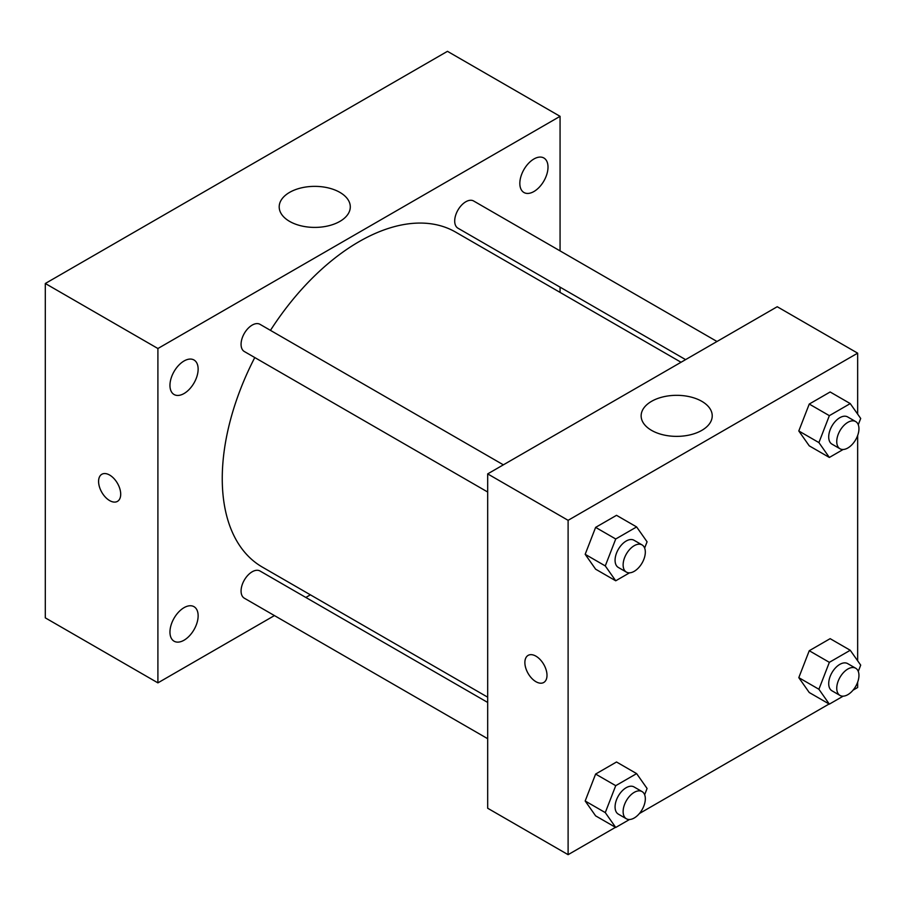 <?xml version="1.0" encoding="UTF-8"?>
<svg xmlns="http://www.w3.org/2000/svg" width="906" height="906" viewBox="0 0 906 906"><rect width="100%" height="100%" fill="white"/><g stroke="black" fill="none" stroke-linecap="round" stroke-linejoin="round"><path stroke-width="1.36" d="M274.439 615.582L157.904 682.864L45.3 617.858L45.3 283.499L447.462 51.325L560.067 116.33L560.067 250.894M533.917 158.992A19.932 11.506 120 0 0 520.905 176.545A19.932 11.506 120 0 0 523.962 192.514A19.932 11.506 120 0 0 543.883 181.007A19.932 11.506 120 0 0 543.883 158.006A19.932 11.506 120 0 0 533.917 158.992M184.043 360.984A19.932 11.506 120 0 0 171.03 378.549A19.932 11.506 120 0 0 174.077 394.518A19.932 11.506 120 0 0 194.009 383.012A19.932 11.506 120 0 0 194.009 359.999A19.932 11.506 120 0 0 184.043 360.984M184.043 607.666A19.932 11.506 120 0 0 171.03 625.231A19.932 11.506 120 0 0 174.077 641.199A19.932 11.506 120 0 0 194.009 629.693A19.932 11.506 120 0 0 194.009 606.68A19.932 11.506 120 0 0 184.043 607.666M157.904 682.864L157.904 348.516L45.3 283.499M157.904 348.516L560.067 116.33M339.886 221.392A35.549 20.521 180 0 1 301.143 225.843A35.549 20.521 180 0 1 279.195 206.885A35.549 20.521 180 0 1 314.744 186.364A35.549 20.521 180 0 1 350.294 206.885A35.549 20.521 180 0 1 339.886 221.392M310.396 594.823L305.832 597.462M120.702 494.212A15.64 9.026 60 0 1 117.463 501.369A15.64 9.026 60 0 1 101.823 492.343A15.64 9.026 60 0 1 101.823 474.28A15.64 9.026 60 0 1 113.873 478.47A15.64 9.026 60 0 1 120.702 494.212M117.474 501.369A15.64 9.026 60 0 1 101.834 492.343A15.64 9.026 60 0 1 101.823 474.28M560.067 287.145L560.067 292.4M716.997 341.494L473.645 200.996A15.696 9.06 120 0 0 465.797 201.778A15.696 9.06 120 0 0 454.699 220.996A15.696 9.06 120 0 0 457.949 228.187L685.604 359.625M487.677 702.444L260.022 571.007A15.696 9.06 120 0 0 252.174 571.788A15.696 9.06 120 0 0 241.075 591.006A15.696 9.06 120 0 0 244.326 598.198L487.677 738.696M503.374 464.835L260.022 324.337A15.696 9.06 120 0 0 252.174 325.107A15.696 9.06 120 0 0 241.913 338.946A15.696 9.06 120 0 0 244.326 351.517L487.677 492.015M254.767 357.553A193.374 111.642 120 0 0 222.253 478.538A193.374 111.642 120 0 0 262.298 567.065L487.677 697.178M681.04 362.253L455.673 232.129A193.374 111.642 120 0 0 270.464 330.362M615.491 827.325L568.107 854.675L487.677 808.243L487.677 473.895L777.223 306.726L857.654 353.159L857.654 414.133M857.654 682.173L857.654 687.507L853.033 690.179M829.115 703.985L639.41 813.52M809.251 445.843L798.798 430.973L809.251 404.053L830.145 391.981L809.251 404.053L798.798 430.973L809.251 445.843L829.352 457.451L818.911 442.592L829.352 415.661L850.247 403.589L860.7 418.459L858.265 424.733M595.616 815.853L585.174 800.995L595.616 774.064L616.522 761.991L595.616 774.064L585.174 800.995L595.616 815.853L615.729 827.461L605.276 812.603L615.729 785.672L636.624 773.611L647.077 788.469L644.642 794.743M857.654 435.492L857.654 660.802M568.107 854.675L568.107 520.327L857.654 353.159M809.251 692.524L798.798 677.654L809.251 650.723L830.145 638.662L809.251 650.723L798.798 677.654L809.251 692.524L829.352 704.132L818.911 689.262L829.352 662.331L850.247 650.27L860.7 665.129L858.265 671.403M595.616 569.183L585.174 554.313L595.616 527.383L616.522 515.321L595.616 527.383L585.174 554.313L595.616 569.183L615.729 580.791L605.276 565.922L615.729 538.991L636.624 526.93L647.077 541.799L644.642 548.073M568.107 520.327L487.677 473.895M651.55 430.361A35.549 20.521 180 0 1 641.142 415.843A35.549 20.521 180 0 1 676.691 395.322A35.549 20.521 180 0 1 712.229 415.843A35.549 20.521 180 0 1 690.293 434.812A35.549 20.521 180 0 1 651.55 430.361M546.998 675.321A15.64 9.026 60 0 1 543.747 682.478A15.64 9.026 60 0 1 528.107 673.441A15.64 9.026 60 0 1 528.107 655.389A15.64 9.026 60 0 1 540.169 659.579A15.64 9.026 60 0 1 546.998 675.321M543.759 682.478A15.64 9.026 60 0 1 528.119 673.441A15.64 9.026 60 0 1 528.119 655.389M629.523 572.83L615.729 580.791M642.071 544.914L634.03 540.259A15.696 9.06 120 0 0 621.924 544.472A15.696 9.06 120 0 0 615.072 560.27A15.696 9.06 120 0 0 618.334 567.45L626.374 572.094A15.696 9.06 120 0 0 642.071 563.034A15.696 9.06 120 0 0 642.071 544.914A15.696 9.06 120 0 0 629.976 549.115A15.696 9.06 120 0 0 623.124 564.914A15.696 9.06 120 0 0 626.374 572.094M605.276 565.922L585.174 554.313M615.729 538.991L595.616 527.383M636.624 526.93L616.522 515.321M843.146 449.489L829.352 457.451M855.694 421.573L847.654 416.93A15.696 9.06 120 0 0 835.558 421.131A15.696 9.06 120 0 0 828.707 436.93A15.696 9.06 120 0 0 831.957 444.121L839.998 448.764A15.696 9.06 120 0 0 855.694 439.693A15.696 9.06 120 0 0 855.694 421.573A15.696 9.06 120 0 0 843.599 425.775A15.696 9.06 120 0 0 836.748 441.573A15.696 9.06 120 0 0 839.998 448.764M818.911 442.592L798.798 430.973M829.352 415.661L809.251 404.053M850.247 403.589L830.145 391.981M629.523 819.5L615.729 827.461M642.071 791.584L634.03 786.94A15.696 9.06 120 0 0 621.924 791.142A15.696 9.06 120 0 0 615.072 806.94A15.696 9.06 120 0 0 618.334 814.132L626.374 818.775A15.696 9.06 120 0 0 642.071 809.715A15.696 9.06 120 0 0 642.071 791.584A15.696 9.06 120 0 0 629.976 795.785A15.696 9.06 120 0 0 623.124 811.583A15.696 9.06 120 0 0 626.374 818.775M605.276 812.603L585.174 800.995M615.729 785.672L595.616 774.064M636.624 773.611L616.522 761.991M843.146 696.17L829.352 704.132M855.694 668.243L847.654 663.6A15.696 9.06 120 0 0 835.558 667.813A15.696 9.06 120 0 0 828.707 683.611A15.696 9.06 120 0 0 831.957 690.791L839.998 695.434A15.696 9.06 120 0 0 855.694 686.374A15.696 9.06 120 0 0 855.694 668.243A15.696 9.06 120 0 0 843.599 672.456A15.696 9.06 120 0 0 836.748 688.254A15.696 9.06 120 0 0 839.998 695.434M818.911 689.262L798.798 677.654M829.352 662.331L809.251 650.723M850.247 650.27L830.145 638.662"/></g></svg>
